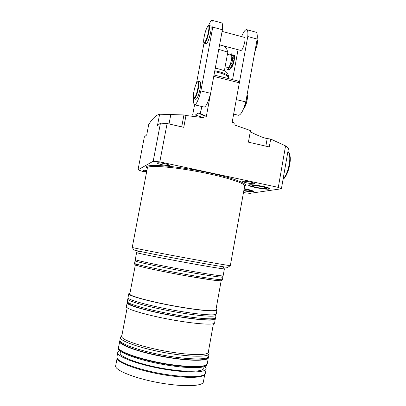 <?xml version="1.0" encoding="UTF-8"?>
<svg xmlns="http://www.w3.org/2000/svg" width="406" height="406" viewBox="0 0 406 406"><rect width="100%" height="100%" fill="white"/><g stroke="black" fill="none" stroke-linecap="round" stroke-linejoin="round"><path stroke-width="0.61" d="M227.908 267.295L227.837 267.341C227.03 267.503 212.201 265.057 191.83 261.357C163.577 256.242 134.244 250.426 133.934 249.939L133.884 249.868M147.348 168.069L132.229 247.442C132.447 247.833 163.156 253.836 192.774 259.226C214.119 263.124 229.568 265.732 230.324 265.62L244.645 186.1C245.523 183.776 230.496 178.437 208.486 173.748C178.28 167.16 146.612 164.506 147.348 168.069L147.342 168.094M119.937 340.639L118.567 347.166L118.725 348.16C119.998 352.718 146.333 361.167 171.992 364.72C191.551 367.278 203.173 367.202 206.847 364.492L207.344 363.619L208.4 357.041M119.714 341.152C117.694 345.161 145.318 354.357 173.179 358.27C193.474 361.269 208.278 360.756 208.43 357.59M118.725 348.155L118.867 348.566C120.14 353.118 146.343 361.538 171.87 365.07C191.333 367.613 202.898 367.531 206.568 364.821L206.842 364.502M206.999 364.329L206.938 364.654C206.75 368.024 191.962 368.755 171.733 365.821C143.973 362.005 116.507 352.57 118.572 348.277L118.638 347.942M120.541 351.231L120.247 352.758C118.283 356.991 144.216 366.045 170.408 369.602C189.516 372.343 203.558 371.546 203.771 368.237L204.045 366.714M119.745 350.566L117.796 352.362L116.933 356.889L117.111 358.046C118.532 362.979 144.607 371.637 170.033 375.048C189.379 377.489 200.97 377.24 204.812 374.302L205.39 373.281L206.202 368.749L205.025 366.379M117.796 352.362C115.69 356.833 143.145 366.435 170.926 370.201C191.17 373.104 205.989 372.246 206.202 368.749M117.207 358.229L117.395 358.863C118.821 363.776 144.632 372.368 169.799 375.738C188.947 378.148 200.432 377.89 204.254 374.961L204.548 374.611M117.136 358.117L115.715 365.583C113.528 370.571 140.664 380.6 168.246 384.183C188.343 386.964 203.122 385.705 203.411 381.838L204.751 374.368M127.357 302.277L126.322 306.51C124.591 309.047 152.351 316.847 180.005 321.161C200.168 324.399 214.708 324.973 214.672 322.882L215.216 318.568M127.053 302.678C125.352 305.053 153.128 312.701 180.761 317.056C200.909 320.319 215.419 321.014 215.363 319.045M127.185 307.718L121.759 336.173C119.841 339.878 146.825 348.647 173.961 352.525C193.743 355.483 208.176 355.148 208.298 352.215L213.429 323.709M189.267 270.832C209.242 274.395 223.437 276.425 223.138 275.786L224.391 268.828C224.721 269.259 210.582 267.016 190.632 263.403C163.293 258.48 135.325 252.826 136.614 252.562L135.289 259.505C133.944 260.063 161.882 265.991 189.267 270.832M255.714 187.608C251.101 186.587 248.695 185.76 248.508 185.116C249.944 184.375 254.77 184.796 262.992 186.384C267.595 187.405 269.97 188.232 270.117 188.856C268.605 189.587 263.804 189.171 255.714 187.608M243.793 190.84C249.538 191.764 252.75 191.957 253.425 191.419C253.268 190.861 250.989 190.099 246.599 189.135L244.184 188.663M250.639 182.101C246.127 181.228 243.473 181.005 242.692 181.431C242.793 181.807 244.158 182.289 246.782 182.867C251.253 183.735 253.897 183.959 254.709 183.532C254.618 183.167 253.258 182.69 250.639 182.101M164.445 163.598C160.182 162.755 157.736 162.547 157.107 162.979C157.284 163.445 158.954 164.029 162.126 164.74C166.348 165.577 168.784 165.78 169.439 165.354C169.282 164.897 167.617 164.308 164.445 163.598M146.865 170.571C144.526 170.226 143.262 170.175 143.079 170.424C143.166 170.728 144.358 171.154 146.652 171.702M250.274 131.793L254.11 133.706C260.119 136.497 264.479 138.116 267.189 138.573L270.695 139.055L269.3 146.947L248.411 142.156L250.492 130.585L233.927 124.754L234.262 122.901L232.136 122.404L239.347 82.799L213.754 76.394L206.349 116.339L200.229 113.497L198.158 113.005L195.352 115.03L203.832 117.699L185.978 115.502L183.756 127.332L167.105 123.515L159.807 161.908L153.184 161.253L160.461 123.13L167.105 123.515M187.993 276.136C171.083 273.167 152.59 269.452 143.003 267.118C133.158 264.656 135.036 264.56 134.569 263.296C133.188 264.012 161.116 270.091 188.521 274.892C208.511 278.43 222.732 280.343 222.458 279.587C222.305 280.313 221.656 280.708 220.504 280.779L213.074 280.115L187.993 276.136C203.467 278.831 213.764 280.363 218.89 280.734M135.365 264.808L129.813 293.934C128.235 295.893 155.376 303.003 182.274 307.347C201.899 310.595 216.017 311.549 215.916 309.895L221.168 280.713M135.411 264.834C135.36 265.803 162.121 271.629 188.019 276.151C208.07 279.617 219.098 281.14 221.113 280.724M129.966 293.132L128.758 293.751L128.027 297.578C126.367 299.735 154.163 307.18 181.766 311.595C201.894 314.894 216.368 315.746 216.281 313.934L216.971 310.103L216.058 309.093M128.758 293.751C127.129 295.751 154.94 303.043 182.522 307.499C202.63 310.823 217.078 311.798 216.971 310.103M138.568 264.732C133.138 264.316 135.35 265.285 145.211 267.645C155.112 269.96 172.296 273.38 187.968 276.136M200.229 113.497L201.914 106.545M160.461 123.13L157.426 125.733L159.629 114.223L183.954 114.949L185.978 115.502M146.556 172.195L142.105 171.261L138.02 169.84L144.353 136.944L146.723 134.914L148.733 124.475C152.392 118.679 155.858 115.304 159.127 114.35L159.629 114.223M198.158 113.005L204.177 115.827L203.832 117.699M204.177 115.827L206.349 116.339M214.018 74.988L238.449 81.119L239.347 82.799M234.262 122.901L232.202 122.028M159.807 161.908L278.298 187.379L285.56 145.906L270.695 139.055M285.56 145.906L288.509 148.078L281.404 188.78L249.776 193.368L243.483 192.581M138.02 169.84L153.184 161.253M281.404 188.78L278.298 187.379M232.394 60.611L231.831 61.915L232.349 59.834L232.394 60.611M233.059 56.982L232.491 58.291L233.014 56.211L233.059 56.982M228.06 67.558L228.172 67.584C229.319 67.076 230.4 64.62 231.415 60.22L231.537 59.55C231.948 56.901 231.846 55.48 231.232 55.282L227.416 54.292M224.183 46.076L226.7 48.974L227.817 52.135L218.763 49.38M228.817 76.643L227.867 74.115L224.746 71.08L224.574 69.741L227.817 52.135M224.746 71.08C222.219 69.827 219.062 68.878 215.271 68.228M231.415 60.22L233.034 58.814L234.414 59.174L233.186 63.123L231.709 65.295C230.644 68.172 229.715 69.654 228.928 69.736L228.786 69.7M231.577 53.861L232.8 54.176L233.44 55.246M233.328 55.216L234.663 55.566L234.541 58.494L233.907 59.043M230.156 55.003L231.44 53.825L232.318 55.683L233.288 55.206L233.156 58.139L231.537 59.55M233.034 58.814L231.806 62.768L230.339 64.94C229.273 67.827 228.35 69.309 227.573 69.39C227.111 69.324 226.878 68.614 226.868 67.254M234.541 58.494L233.156 58.139M231.948 59.758L231.521 59.646M206.096 43.681L206.228 43.716C207.73 42.757 209.212 38.93 210.673 32.231C211.359 28.288 211.338 26.187 210.602 25.933L209.044 25.512M240.88 50.456L241.007 50.491C242.382 49.847 243.62 47.05 244.722 42.097C245.209 39.174 245.102 37.591 244.402 37.362L222.097 31.394M195.829 99.297L195.976 99.333C197.392 98.521 198.778 94.968 200.128 88.675C200.874 84.326 200.838 82.002 200.021 81.697L198.463 81.312M246.797 29.699L255.755 32.125C257.039 32.389 257.511 34.698 257.16 39.052L245.792 101.911C243.412 110.285 241.032 114.751 238.637 115.294L238.307 115.218M208.603 25.492C210.009 22.117 211.161 20.381 212.064 20.3C213.028 20.473 213.262 22.756 212.774 27.146L200.863 90.949C198.62 99.511 196.58 104.134 194.738 104.834C193.769 104.677 193.444 102.606 193.763 98.628M196.545 83.002L204.045 42.96M241.56 36.601C243.463 32.049 245.107 29.724 246.508 29.623C247.726 29.866 248.147 32.17 247.772 36.535L236.287 99.592L245.792 101.911M257.16 39.052L247.772 36.535M232.572 79.647L238.048 49.715M212.287 20.361L221.544 22.868C222.579 23.061 222.869 25.35 222.407 29.729L212.774 27.146M222.407 29.729L210.618 93.329L200.863 90.949M210.618 93.329C208.344 101.85 206.228 106.438 204.264 107.103L204 107.042M246.955 95.491L247.401 95.598L247.584 97.541L247.345 98.861L246.462 99.404M246.254 99.353L247.213 99.587L246.975 100.906L245.863 103.677L245.107 104.352M247.345 98.861L246.386 98.628M257.028 39.783L257.526 39.915L257.683 41.671L257.45 42.97L256.775 43.543M256.369 43.432L257.318 43.686L257.084 44.99L255.465 48.446M257.45 42.97L256.501 42.716M119.958 339.863C117.948 343.816 145.581 352.961 173.433 356.889C193.723 359.894 208.517 359.427 208.664 356.301C206.451 360.244 201.396 359.706 195.849 359.985C189.572 359.955 181.944 359.295 172.966 358.011C157.203 355.61 143.694 352.459 132.447 348.566C121.775 344.435 119.836 342.588 119.958 339.863L120.45 337.284C118.461 341.131 146.104 350.175 173.941 354.133C194.22 357.153 208.994 356.762 209.126 353.722L208.44 351.423M127.296 301.404C125.606 303.724 153.387 311.321 181.015 315.69C201.153 318.964 215.657 319.695 215.591 317.766C216.119 318.223 215.013 318.872 212.272 319.725C209.907 319.923 208.567 320.014 202.427 319.618C196.281 319.116 188.973 318.197 180.518 316.873C161.649 313.843 141.349 309.108 132.777 305.784C127.799 303.627 128.2 303.597 127.301 302.069L127.783 298.852C126.114 301.064 153.904 308.56 181.518 312.96C201.645 316.249 216.129 317.061 216.053 315.208L215.967 314.31M147.307 168.287C140.171 163.182 174.194 165.201 208.882 172.789C234.795 178.305 250.192 184.517 244.605 186.313M262.621 186.445C250.69 183.847 244.234 185.111 256.059 187.547C267.387 190.044 274.695 188.988 262.621 186.445M244.163 188.775L246.285 189.191C254.907 191.515 254.08 192.033 243.813 190.739C250.395 191.647 253.527 191.769 253.197 191.114M267.189 138.573L265.844 146.155M255.81 185.608L263.047 186.856M261.855 186.572C252.694 184.578 247.64 185.537 256.785 187.425C265.585 189.358 271.147 188.531 261.855 186.572M246.158 189.424L244.102 189.13M244.123 189.003L245.625 189.303C252.258 191.079 251.669 191.485 243.854 190.521M257.851 185.867L261.038 186.415M134.569 263.296L135.051 260.769C133.696 261.378 161.629 267.356 189.018 272.187C208.999 275.74 223.198 277.734 222.914 277.049L222.534 275.892M170.86 114.319L169.028 123.957M183.954 114.949L181.71 126.865M214.799 70.771C222.838 72.329 227.538 74.359 228.898 76.866L229.025 78.495C228.558 75.81 223.757 73.552 214.622 71.715M232.805 55.444L232.115 55.267M234.764 57.266L233.384 56.906M234.191 60.403L232.805 60.047M233.186 63.123L231.806 62.768M232.293 64.138L230.923 63.783M231.709 65.295L230.339 64.94M230.451 68.172L230.496 68.178C231.329 67.99 232.237 66.29 233.222 63.077M233.973 61.331C233.064 65.117 232.095 67.294 231.065 67.868M206.228 43.716L204.548 43.275C204.294 42.564 203.025 44.685 204.172 36.748C205.076 32.307 206.192 28.897 207.527 26.517C208.217 25.588 208.679 25.238 208.912 25.476C209.638 25.73 209.653 27.831 208.968 31.775C207.502 38.479 206.03 42.315 204.548 43.275L204.416 43.239M208.425 31.795C210.47 21.163 205.969 26.664 204.188 36.723C202.137 47.101 206.522 42.28 208.425 31.795M195.976 99.333L194.276 98.927L193.576 98.308C193.2 97.135 193.297 94.948 193.86 91.756C194.768 87.305 195.844 84.078 197.083 82.083L198.316 81.276C199.123 81.581 199.153 83.905 198.402 88.254C197.052 94.552 195.672 98.11 194.276 98.927L194.134 98.891M197.864 88.239C199.935 77.48 195.687 81.499 193.87 91.741C191.805 102.216 195.925 98.902 197.864 88.239M246.853 99.5L246.899 99.135M255.044 50.76L256.135 47.664M243.874 107.93L245.965 103.576M246.721 101.962C245.863 105.306 244.904 107.321 243.844 108.001M245.863 103.677L245.346 103.55M246.975 100.906L246.016 100.673M247.584 97.541L246.625 97.308M256.902 45.787L254.866 51.745M255.947 47.913L255.577 47.812M257.084 44.99L256.135 44.736M257.683 41.671L256.734 41.417M283.124 178.909C286.758 175.595 290.244 164.232 289.742 157.193C289.564 154.336 288.95 152.483 287.89 151.621M227.837 267.341L230.324 265.62M206.568 364.821L206.847 364.492M204.254 374.961L204.812 374.302M208.664 356.301L209.126 353.722M215.591 317.766L216.053 315.208M222.914 266.722L224.315 268.762M248.832 184.882L249.325 185.415C249.446 185.532 250.05 186.181 256.029 187.547L266.087 189.003C268.945 188.988 270.213 188.826 269.894 188.521M252.826 185.43L252.451 185.542C253.836 185.298 256.957 185.643 261.814 186.577L265.925 187.694M249.588 190.368L244.123 189.008M222.458 279.587L222.914 277.049M135.812 259.82L135.051 260.769M138.745 251.121L136.705 252.527M128.184 298.04L127.783 298.852M121.912 335.376L120.45 337.284M117.395 358.863L117.111 358.046M118.867 348.566L118.725 348.16M133.934 249.939L132.229 247.442M234.384 58.631L234.338 59.154M194.565 104.804L192.647 115.081M225.112 66.807L228.172 67.584M228.928 69.736L227.573 69.39M234.023 61.144C233.445 65.006 230.892 69.233 230.496 68.178L230.451 68.167M257.247 43.143L257.216 43.66M247.224 98.937L247.163 99.571M238.637 115.294L233.643 114.106M204.264 107.103L194.738 104.834M246.797 101.688C245.341 106.392 244.326 108.575 243.752 108.235M219.6 44.873L241.007 50.491M256.968 45.543L254.851 51.831M283.048 179.366C287.012 176.635 290.747 165.003 290.254 157.64C289.859 154.026 289.072 152.006 287.9 151.57"/></g></svg>
